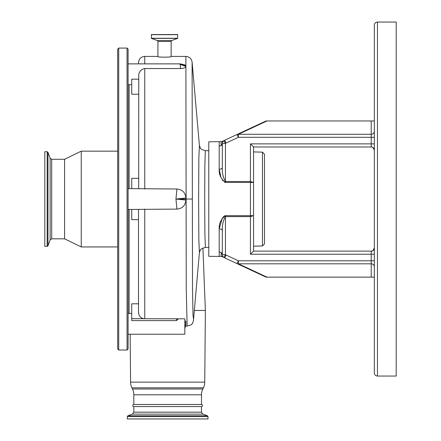 <?xml version="1.0" encoding="UTF-8"?>
<svg xmlns="http://www.w3.org/2000/svg" width="441" height="441" viewBox="0 0 441 441"><rect width="100%" height="100%" fill="white"/><g stroke="black" fill="none" stroke-linecap="round" stroke-linejoin="round"><path stroke-width="0.66" d="M130.156 334.234L130.575 382.143A13.224 13.224 0 0 0 131.909 387.821L132.482 389.001A13.224 13.224 0 0 1 133.821 394.794L133.821 404.48A1.042 1.042 0 0 0 132.78 405.516A1.042 1.042 0 0 0 133.821 406.558L201.498 406.558A1.042 1.042 0 0 0 202.54 405.516A1.042 1.042 0 0 0 201.498 404.48L201.498 394.794A13.224 13.224 0 0 1 202.838 389.001L203.411 387.821A13.224 13.224 0 0 0 204.745 382.143L205.374 310.458L202.921 248.018M208.003 416.569L127.311 416.569L127.311 418.95L208.003 418.95L208.003 416.569L207.457 415.786L127.862 415.786L132.449 414.116L133.821 412.159L201.498 412.159L202.871 414.116L132.449 414.116M133.821 404.48L201.498 404.48M199.404 252.599L198.847 239.97L198.621 199.051L198.858 157.437L199.404 145.502L192.105 62.109L192.524 290.195L192.998 315.089L193.566 319.323M199.409 145.591L200.363 147.917C200.054 148.667 201.719 149.576 205.357 150.651L204.883 164.14L204.685 197.133L204.872 233.306L205.357 247.456C201.719 248.526 200.054 249.441 200.363 250.185L199.409 252.511M222.639 142.008L223.868 140.679A3.126 3.126 0 0 0 222.325 143.38L222.744 141.815L221.746 141.638L208.786 141.787L208.786 256.315L221.746 256.464L223.863 257.417M222.308 218.124L219.199 228.896C218.901 223.515 220.985 219.111 225.445 215.682L224.866 215.765M224.43 215.941L222.903 217.286M220.787 252.285L221.393 252.743L219.199 251.844L219.199 256.315M374.337 277.141L266.05 277.141L237.071 263.624L238.388 260.796L371.212 260.796L371.212 254.237L250.433 254.237L253.558 251.111L371.212 251.111A3.126 3.126 0 0 0 374.337 247.985A3.126 3.126 0 0 1 371.212 251.111A3.126 3.126 0 0 0 372.86 250.642L374.337 247.985M371.212 277.141L371.212 263.812L238.388 263.812A3.126 2.64 -65 0 1 237.071 263.624L224.723 257.869A10.413 10.413 0 0 1 223.868 257.423L223.868 257.423A3.126 3.126 0 0 1 222.325 254.727L222.325 230.527C222.027 225.489 223.069 220.847 225.445 216.592C223.069 220.842 222.027 225.489 222.325 230.527L222.325 254.727A3.126 3.126 0 0 0 223.868 257.423L225.445 254.727A7.288 7.288 0 0 0 226.04 255.036L238.388 260.796L238.388 263.812L266.97 277.141M222.639 256.094L221.746 256.464C220.991 256.419 220.869 255.179 221.393 252.743L222.325 254.727L225.445 254.727L225.445 216.592L250.433 216.592L253.558 215.638L250.433 215.682L253.558 215.638L253.558 251.111M371.212 251.497L372.86 250.642A3.126 3.126 0 0 1 371.212 251.111L371.212 254.237L374.337 254.237L374.337 260.796L371.212 260.796L371.212 263.812A3.126 3.015 180 0 1 374.337 266.827M374.26 248.669L372.86 250.642M374.337 292.791L374.337 301.903M374.337 199.051L374.337 25.176C374.519 23.274 375.561 22.237 377.457 22.05L377.457 376.052C375.561 375.87 374.519 374.828 374.337 372.932L374.337 150.116L372.86 147.465L373.544 148.038M371.212 120.961L374.337 120.961L374.337 143.871L371.212 143.871L371.212 120.961L266.97 120.961L238.388 134.29A3.126 2.64 -115 0 0 237.071 134.477L266.05 120.961L266.97 120.961M373.99 148.683L374.337 150.116A3.126 3.126 0 0 0 371.212 146.991A3.126 3.126 0 0 1 374.337 150.116M371.212 146.605L372.86 147.465A3.126 3.126 0 0 0 371.212 146.991L253.558 146.991L250.433 143.871L371.212 143.871L371.212 146.991M377.457 22.05L396.2 22.05L396.2 376.052L377.457 376.052M374.337 137.311L238.388 137.311L237.071 134.477L266.05 120.961M223.841 140.696L223.852 140.69A10.413 10.413 0 0 1 224.723 140.238L237.071 134.477M374.337 131.275A3.126 3.015 0 0 1 371.212 134.29L238.388 134.29L238.388 137.311L226.04 143.066A7.288 7.288 0 0 0 225.445 143.38L223.868 140.679L221.746 141.638C220.991 141.682 220.869 142.923 221.393 145.365L220.787 145.817M253.558 146.605L253.558 182.464L250.433 181.516L225.445 181.516L225.445 182.42C220.98 178.991 218.901 174.586 219.199 169.206A3.126 1.626 0 0 0 222.325 167.58L222.325 143.38L225.445 143.38L225.445 181.516C223.069 177.26 222.027 172.613 222.325 167.58L222.325 143.38L221.393 145.365L219.199 146.258L219.199 141.787M253.558 215.638L253.558 182.464L225.445 182.42M219.199 251.844L219.199 228.896A3.126 1.626 180 0 1 222.325 230.527M262.461 152.145L264.49 154.229L264.49 243.879L262.461 245.957L262.461 152.145L253.558 151.913M219.199 146.258L219.199 169.206L220.996 177.436M222.391 180.104L222.903 180.816M224.43 182.161L224.932 182.354M128.094 63.873L180.43 63.873L184.911 64.893L185.881 66.442C185.644 67.671 183.908 68.372 180.667 68.531L144.753 68.531C141.611 69.127 139.61 71.045 138.755 74.281L138.689 188.638M138.507 178.329L131.738 178.329L131.738 188.638L176.951 189.013C182.398 189.558 185.374 192.568 185.881 198.037L185.881 200.065C185.385 205.528 182.409 208.543 176.951 209.1L175.948 199.051L185.881 200.065M171.147 56.652C171.566 57.319 157.509 57.319 157.922 56.652L157.922 41.482L171.147 41.482L171.147 56.652M157.922 41.482A1.042 1.042 0 0 0 157.239 40.5L171.83 40.5A1.042 1.042 0 0 0 171.147 41.482M157.239 40.5L151.401 38.378L151.45 34.547L177.624 34.547L177.668 38.378L171.83 40.5M185.881 198.037L175.948 199.051L176.951 189.013M176.951 209.1L128.094 209.464M144.753 209.1L144.753 318.738L143.926 318.689C141.555 318.325 139.902 317.04 138.965 314.824L138.507 312.217L138.507 209.464M128.094 334.234L184.84 334.234L184.84 318.799L178.362 318.799L176.51 320.601L131.738 320.601L131.738 303.799L138.507 303.799M144.753 318.738L178.362 318.799M184.84 327.382L185.881 323.501L184.84 328.424M184.84 320.342L185.881 321.55L185.881 323.501A9.371 2.894 0 0 0 184.84 322.173M138.507 79.171L131.738 79.171L131.738 94.236L138.507 94.236M180.667 68.531L180.077 64.38L180.672 64.166M185.881 65.996L180.077 64.38L185.881 66.442M138.507 63.873L138.507 62.655L138.507 63.873M138.507 219.635L131.738 219.635L131.738 209.464M129.136 313.408L129.136 209.464M129.136 188.638L129.136 84.694M128.094 199.051L128.094 348.98L127.052 350.022L127.052 48.08L128.094 49.122L128.094 199.051M118.723 350.022L118.723 48.08L117.681 49.122L117.681 348.98L118.723 350.022L127.052 350.022M117.681 84.446L117.681 313.656M51.702 159.278L51.702 238.824L50.136 239.915L50.136 158.187L51.702 159.278L64.584 159.278L81.243 151.158L81.243 246.943L117.681 246.943M64.584 159.278L64.584 238.824L81.243 246.943M47.187 151.732L44.8 151.732L44.8 246.376L47.187 246.376L47.97 245.83L47.97 152.277L47.187 151.732L47.187 246.376M185.694 326.075L187.16 326.075L186.245 288.921L185.881 56.409C189.426 56.707 191.499 58.609 192.105 62.109M194.338 310.458L205.374 310.458M133.821 394.794L201.498 394.794M132.482 389.001L202.838 389.001M225.445 216.592L225.445 215.682L250.433 215.682L250.433 143.871M250.433 215.682L250.433 254.237M223.868 257.423A10.413 10.413 0 0 0 224.723 257.869L226.04 255.036M226.04 143.066L224.723 140.238M131.909 387.821L203.411 387.821M130.575 382.143L204.745 382.143M157.922 56.409L144.753 56.409L144.753 63.873M144.753 68.531L144.753 189.013M151.313 34.679L177.762 34.679M151.313 38.251L177.762 38.251M151.401 38.378L177.668 38.378M192.105 199.051L175.948 199.051M143.926 318.689L131.738 318.689M176.51 320.601L176.51 318.738M133.821 406.558L133.821 412.159M127.311 416.569L127.862 415.786M202.871 414.116L207.457 415.786M201.498 406.558L201.498 412.159M208.786 247.362L205.357 247.451M199.404 252.594L193.56 319.361C193.257 321.682 192.778 323.11 192.122 323.639C192.392 324.322 190.738 325.133 187.16 326.075M262.461 245.957L253.558 246.194M171.147 56.409L185.881 56.409M131.738 313.408L128.094 313.408M184.84 328.633L185.881 324.229M131.738 188.638L128.094 188.638M131.738 84.694L128.094 84.694M144.753 56.409C140.96 56.779 138.876 58.862 138.507 62.655M81.243 151.158L117.681 151.158M51.702 238.824L64.584 238.824M50.136 239.915L47.97 245.83M50.136 158.187L47.97 152.277M118.723 48.08L127.052 48.08M208.786 150.739L205.357 150.651"/></g></svg>
